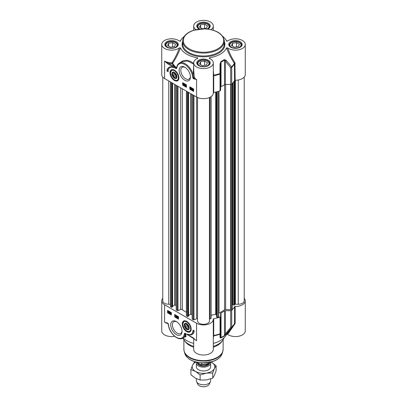 <?xml version="1.0" encoding="UTF-8"?>
<svg xmlns="http://www.w3.org/2000/svg" width="407" height="407" viewBox="0 0 407 407"><rect width="100%" height="100%" fill="white"/><g stroke="black" fill="none" stroke-linecap="round" stroke-linejoin="round"><path stroke-width="0.61" d="M176.989 76.653A3.287 1.898 60 0 1 176.867 77.325A3.287 1.898 60 0 1 174.669 77.869L174.669 77.869A3.287 1.898 60 0 1 174.557 77.803M172.349 73.977A3.287 1.898 60 0 1 172.344 73.845A3.287 1.898 60 0 1 174.562 72.446M176.435 77.249A2.971 1.714 60 0 1 174.445 77.742A2.971 1.714 60 0 1 172.344 74.099A2.971 1.714 60 0 1 174.791 73.118A2.971 1.714 60 0 1 176.435 77.249M175.544 74.842L175.824 76.653L174.73 77.127L173.351 75.788L173.067 73.977L174.165 73.504L175.544 74.842M173.351 75.788L175.341 74.644M174.73 77.127L175.804 76.506M171.81 69.973A5.947 3.434 60 0 1 171.896 69.923A5.947 3.434 60 0 1 173.123 69.648M178.693 79.299A5.947 3.434 60 0 1 177.839 80.22A5.947 3.434 60 0 1 177.757 80.271M174.445 78.251A3.597 2.076 -120 0 0 176.989 76.786A3.597 2.076 -120 0 0 174.445 72.38A3.597 2.076 -120 0 0 171.902 73.845A3.597 2.076 -120 0 0 174.445 78.251M206.415 28.18L202.432 28.795L199.522 27.116L200.585 24.817L204.568 24.201L207.478 25.885L206.415 28.18M204.568 24.201L204.568 28.47M200.585 24.817L200.585 27.732M209.32 27.498A5.947 3.434 0 0 0 209.447 26.791A5.947 3.434 0 0 0 207.702 24.364A5.947 3.434 0 0 0 207.575 24.293M199.425 24.293A5.947 3.434 0 0 0 199.298 24.364A5.947 3.434 0 0 0 197.553 26.791A5.947 3.434 0 0 0 197.68 27.498M199.923 28.978A5.591 3.225 180 0 1 199.547 24.217A5.591 3.225 180 0 1 207.453 24.217A5.591 3.225 180 0 1 207.077 28.978M234.386 47.248L231.476 45.564L232.539 43.264L236.518 42.649L239.433 44.332L238.365 46.632L234.386 47.248M236.518 42.649L236.518 46.917M232.539 43.264L232.539 46.179M241.275 45.945A5.947 3.434 0 0 0 241.402 45.238A5.947 3.434 0 0 0 241.198 44.353A5.947 3.434 0 0 0 239.657 42.811A5.947 3.434 0 0 0 239.53 42.74M231.38 42.74A5.947 3.434 0 0 0 231.247 42.811A5.947 3.434 0 0 0 229.507 45.238A5.947 3.434 0 0 0 229.634 45.945M230.057 45.782A5.591 3.225 180 0 1 231.502 42.669A5.591 3.225 180 0 1 239.408 42.669A5.591 3.225 180 0 1 238.248 47.741A5.591 3.225 180 0 1 230.057 45.782M170.482 47.248L167.567 45.564L168.635 43.264L172.614 42.649L175.524 44.332L174.461 46.632L170.482 47.248M172.614 42.649L172.614 46.917M168.635 43.264L168.635 46.179M177.366 45.945A5.947 3.434 0 0 0 177.493 45.238A5.947 3.434 0 0 0 177.289 44.353A5.947 3.434 0 0 0 175.753 42.811A5.947 3.434 0 0 0 175.62 42.74M167.47 42.74A5.947 3.434 0 0 0 167.343 42.811A5.947 3.434 0 0 0 165.598 45.238A5.947 3.434 0 0 0 165.725 45.945M166.148 45.782A5.591 3.225 180 0 1 167.592 42.669A5.591 3.225 180 0 1 175.498 42.669A5.591 3.225 180 0 1 174.338 47.741A5.591 3.225 180 0 1 166.148 45.782M206.415 65.079L202.432 65.695L199.522 64.011L200.585 61.716L204.568 61.101L207.478 62.78L206.415 65.079M204.568 61.101L204.568 65.364M200.585 61.716L200.585 64.627M209.32 64.392A5.947 3.434 0 0 0 209.447 63.685A5.947 3.434 0 0 0 207.702 61.259A5.947 3.434 0 0 0 207.575 61.187M199.425 61.187A5.947 3.434 0 0 0 199.298 61.259A5.947 3.434 0 0 0 197.553 63.685A5.947 3.434 0 0 0 197.68 64.392M202.055 66.514A5.591 3.225 180 0 1 199.547 61.116A5.591 3.225 180 0 1 207.453 61.116A5.591 3.225 180 0 1 208.338 65.008A5.591 3.225 180 0 1 202.055 66.514M235.149 80.225A9.809 5.662 0 0 0 245.263 74.562L245.263 44.465A9.809 5.662 180 0 1 238.568 49.832A9.809 5.662 180 0 1 227.625 47.873L226.521 47.909C228.683 53.638 231.313 58.75 234.407 63.258L234.564 80.459A0.595 0.341 180 0 1 235.149 80.225L234.931 62.77C232.071 58.374 229.634 53.409 227.62 47.873M234.931 62.77A0.595 0.285 -34.6 0 0 234.407 63.258A32.555 18.793 180 0 1 231.583 66.855L226.231 60.384A1.19 0.565 139.9 0 1 225.392 61.187L230.688 67.71A1.19 0.687 0 0 0 231.715 67.369A1.19 0.839 -134.6 0 0 231.583 66.855A1.19 0.575 141.7 0 1 230.688 67.71L230.688 84.447A1.19 0.687 0 0 0 231.715 84.112A32.702 18.88 0 0 0 234.564 80.459M230.688 84.447L225.392 84.447L225.392 61.187L224.481 60.088A1.19 0.743 -124.6 0 0 224.364 59.564A27.203 15.705 180 0 1 220.955 61.533L220.045 63.955L219.958 73.565A1.19 0.493 71.3 0 1 220.034 74.11A1.19 0.687 0 0 0 220.625 73.519L219.958 73.565A32.555 18.793 180 0 1 213.726 75.193L213.309 70.289M213.309 92.781A0.595 0.341 180 0 1 213.716 92.501A32.702 18.88 0 0 0 220.034 90.853A1.19 0.687 0 0 0 220.625 90.262L220.625 63.94L221.052 62.068A27.35 15.792 0 0 0 224.481 60.088L224.481 84.697A1.19 0.687 180 0 1 225.392 84.447M224.481 84.697A27.35 15.792 180 0 1 221.052 86.676L221.052 62.449M220.625 87.2A1.19 0.687 180 0 1 221.052 86.676M176.811 66.951L176.429 67.74A32.535 18.783 180 0 1 172.614 63.227A0.595 0.285 34.5 0 0 172.09 62.739L172.12 63.568A0.595 0.463 150.2 0 0 172.614 63.227C175.702 58.725 178.322 53.622 180.479 47.909L179.38 47.873A9.809 5.662 180 0 1 168.432 49.832A9.809 5.662 180 0 1 161.737 44.465L161.737 74.562A9.809 5.662 0 0 0 164.611 78.566L196.561 97.019A9.809 5.662 0 0 0 207.255 98.245A9.809 5.662 0 0 0 213.309 93.01L213.309 62.912A9.809 5.662 180 0 1 203.5 68.574A9.809 5.662 180 0 1 193.691 62.912A9.809 5.662 180 0 1 197.588 58.389L197.888 58.15M191.631 88.65L192.028 88.879L191.631 89.306L191.631 88.65M191.631 88.487L192.18 88.965L191.478 89.504L191.478 88.049L191.631 88.487L192.43 88.655L192.18 88.802M192.353 88.899L191.605 89.576M191.885 88.004L191.885 88.339M193.142 88.858L192.781 89.596M192.531 89.744L192.887 89.006L193.167 89.286L192.531 89.744M192.603 89.886L193.244 89.428L192.882 90.176L192.603 89.886L193.569 89.693M193.254 89.454L192.852 89.744M192.353 90.064L192.282 89.24L192.882 88.833L193.503 89.24L193.493 89.937L192.882 90.344L192.506 89.978M192.282 89.24L193.101 88.706M193.137 88.69L192.536 89.097L193.137 88.69L193.523 89.067M193.62 89.861L192.882 90.344M193.742 89.789L193.137 90.196L193.742 89.789M185.429 84.61L185.429 85.75L185.74 85.714L185.271 85.984L185.271 84.524L185.678 84.468L185.429 85.75M185.678 85.602L185.989 85.567L185.74 85.714M185.989 85.74L185.373 86.04L185.989 85.567M185.678 84.468L185.271 84.524M184.585 85.607L184.951 84.31M185.2 84.163L184.824 84.239M183.893 84.239L184.285 84.463L183.893 84.895L183.893 84.239M183.893 84.071L184.437 84.554L183.735 85.094L183.735 83.633L183.893 84.071L184.692 84.244L184.437 84.386M184.692 84.244L184.437 84.554M184.692 84.407L183.862 85.165M184.142 83.577L184.142 83.928M190.99 88.482L190.741 88.935L190.735 87.744L190.99 88.482M190.99 87.597L190.99 88.792M190.735 88.049L190.735 87.744M190.735 89.082L190.323 88.1L190.735 87.597L191.148 88.578L190.735 89.082L191.097 88.985M190.827 87.393L190.481 87.561L190.954 87.469M190.578 87.958L190.99 87.449L191.275 87.764L191.402 88.431L190.99 88.935M183.109 82.936L183.109 84.88L186.472 86.823M190.257 87.062L190.257 89.006L193.62 90.949M189.835 86.823L193.62 89.006L193.62 91.433L189.835 89.25L189.835 86.823M189.835 89.25L190.257 89.006M182.687 85.124L182.687 82.692L186.472 84.88L186.472 87.307L182.687 85.124L183.109 84.88M166.88 70.945A10.348 5.973 60 0 1 168.946 67.374A10.348 5.973 60 0 1 173.657 67.633A8.918 5.149 -120 0 0 169.989 67.593A8.918 5.149 -120 0 0 168.142 71.673L166.88 70.945L167.297 70.701L168.157 71.194M169.989 67.593L170.406 67.348A8.918 5.149 60 0 1 171.637 66.951M169.159 67.257A10.348 5.973 -120 0 0 167.297 70.701M190.425 76.46A6.807 3.928 60 0 1 189.031 79.121A6.807 3.928 60 0 1 185.633 78.785A6.807 3.928 60 0 1 181.186 72.787A6.807 3.928 60 0 1 182.229 67.333A6.807 3.928 60 0 1 185.226 67.46M184.788 80.24A7.992 4.614 -120 0 0 190.445 76.979A7.992 4.614 -120 0 0 184.788 67.186A7.992 4.614 -120 0 0 179.136 70.452A7.992 4.614 -120 0 0 184.788 80.24M193.671 78.805L196.561 79.538A19.083 8.705 173.8 0 1 196.281 79.431L193.941 78.129A0.595 0.382 114 0 0 193.671 78.805A1.15 0.666 -120 0 1 192.77 77.447A0.595 0.305 -5 0 0 193.493 77.452L193.167 74.908A11.889 6.868 -120 0 0 179.263 63.171C177.94 63.97 177.111 65.293 176.775 67.13A0.595 0.402 -169.8 0 1 176.775 67.13A0.595 0.402 -169.8 0 0 176.938 67.481A11.299 6.522 60 0 1 184.218 64.184A11.299 6.522 60 0 1 192.353 75.102L193.167 74.934M179.38 47.873C177.371 53.393 174.944 58.349 172.09 62.739A9.809 5.662 180 0 1 164.611 61.091L168.025 64.031A0.595 0.341 -60 0 1 168.447 63.304L164.611 61.091L164.611 78.566M174.445 80.449A6.288 3.632 -120 0 0 178.602 79.548A6.288 3.632 -120 0 0 177.594 73.499A6.288 3.632 -120 0 0 172.858 69.602A6.288 3.632 -120 0 0 170.075 73.723A6.288 3.632 -120 0 0 174.445 80.449M184.218 36.421A23.784 13.731 0 0 0 181.629 39.067A23.784 13.731 0 0 0 180.479 41.015L180.372 41.138M161.737 44.465A9.809 5.662 180 0 1 168.432 39.092A9.809 5.662 180 0 1 179.375 41.051L180.433 41.082M180.479 47.909A23.784 13.731 0 0 0 197.527 57.753L197.074 58.628M197.588 58.389L197.527 57.753M209.92 58.628L209.473 57.753L209.412 58.389A9.809 5.662 180 0 1 213.309 62.912M209.112 58.15L209.412 58.389M209.473 57.753A23.784 13.731 0 0 0 226.521 47.909M226.628 41.138L227.62 41.051A9.809 5.662 180 0 1 238.568 39.092A9.809 5.662 180 0 1 245.263 44.465M222.782 36.421A23.784 13.731 0 0 1 225.371 39.067A23.784 13.731 0 0 1 226.521 41.015L226.567 41.082M195.945 29.63A9.809 5.662 180 0 1 193.691 26.012A9.809 5.662 180 0 1 203.5 20.35A9.809 5.662 180 0 1 213.309 26.012A9.809 5.662 180 0 1 211.055 29.63M168.025 64.031L174.242 67.623A0.595 0.341 -60 0 1 174.659 66.896L168.447 63.304A10.404 6.008 0 0 0 172.12 63.568A33.053 19.083 0 0 0 174.659 66.896L176.424 68.096L176.429 67.74M174.242 67.623L176.445 68.707L176.424 68.096M176.414 68.162L176.775 67.135M196.561 97.019L196.561 79.538A9.809 5.662 180 0 1 194.348 77.569A0.595 0.453 146.3 0 1 193.941 78.129A0.575 0.331 60 0 1 193.493 77.452A0.595 0.295 -2.5 0 1 194.348 77.569L193.707 70.457L193.691 62.912M181.441 61.915L187.459 60.948L193.691 64.062M193.691 63.365L190.181 61.192L186.36 60.261L182.473 60.974L179.599 62.978M193.691 65.97L193.167 74.908M213.309 75.244L213.726 75.193L213.716 75.758A32.702 18.88 0 0 0 220.034 74.11L220.034 90.853M226.231 60.384L224.364 59.564M220.625 63.94L220.045 63.955M189.265 327.844A3.287 1.898 60 0 1 186.945 329.065A3.287 1.898 60 0 1 186.833 328.993M184.625 325.173A3.287 1.898 60 0 1 184.62 325.04A3.287 1.898 60 0 1 184.747 324.247A3.287 1.898 60 0 1 186.838 323.636M184.732 324.577A2.971 1.714 60 0 1 187.179 324.404A2.971 1.714 60 0 1 188.812 327.981A2.971 1.714 60 0 1 186.727 328.937A2.971 1.714 60 0 1 184.62 325.295A2.971 1.714 60 0 1 184.732 324.577M185.628 326.984L185.348 325.168L186.442 324.694L187.82 326.032L188.105 327.849L187.006 328.322L185.628 326.984L187.617 325.834M187.006 328.322L188.08 327.701M190.969 330.489A5.947 3.434 60 0 1 190.12 331.415A5.947 3.434 60 0 1 190.033 331.461M184.091 321.169A5.947 3.434 60 0 1 184.173 321.118A5.947 3.434 60 0 1 185.399 320.838M186.727 323.57L186.727 323.57A3.597 2.076 -120 0 0 184.183 325.04A3.597 2.076 -120 0 0 186.727 329.446A3.597 2.076 -120 0 0 189.27 327.976A3.597 2.076 -120 0 0 186.727 323.57L186.727 323.57M213.309 336.253A0.595 0.539 -176.4 0 1 213.726 335.856A32.555 18.793 0 0 0 219.958 334.228L220.045 337.657A1.19 1.114 -0 0 0 220.625 336.701L220.625 333.241A1.19 0.687 180 0 1 220.034 333.832A1.19 0.493 71.3 0 1 219.958 334.228A1.19 1.104 0 0 0 220.625 333.241L220.625 316.498A1.19 0.687 180 0 1 220.034 317.089A32.702 18.88 180 0 1 213.716 318.737A0.595 0.341 0 0 0 213.309 319.073A9.809 5.662 180 0 1 213.309 319.251A9.809 5.662 180 0 1 207.255 324.481A9.809 5.662 180 0 1 196.561 323.255L164.611 304.807A9.809 5.662 180 0 1 161.737 300.804A9.809 5.662 180 0 1 162.78 298.26M220.625 316.498L220.625 313.441A1.19 0.687 0 0 1 221.052 312.912A27.35 15.792 0 0 0 224.481 310.933L224.481 335.541A27.35 15.792 180 0 1 221.052 337.52L220.625 336.701M225.392 310.689L230.688 310.689L230.688 327.426A1.19 0.575 38.3 0 0 231.583 327.518A1.19 0.839 -134.6 0 0 231.715 327.091A1.19 0.687 180 0 1 230.688 327.426L225.392 333.949L225.392 310.689A1.19 0.687 0 0 0 224.481 310.933M244.22 298.26A9.809 5.662 180 0 1 245.263 300.804A9.809 5.662 180 0 1 235.149 306.461A0.595 0.341 0 0 0 234.564 306.7A32.702 18.88 180 0 1 231.715 310.348A1.19 0.687 180 0 1 230.688 310.689M169.877 312.978L169.48 312.749L169.877 312.322L169.877 312.978M169.734 312.607L169.48 312.749M169.877 313.146L169.327 312.662L169.902 312.052L170.202 313.329L170.029 313.583L169.877 313.146M170.284 311.981L170.029 313.069M170.284 313.283L170.029 313.583M168.976 311.884L168.62 312.627L168.34 312.342L168.976 311.884M168.986 311.915L168.59 312.2L168.874 312.479L169.302 312.149M168.905 311.742L168.264 312.2L168.625 311.452L168.905 311.742M168.874 311.304L168.208 312.006M169.154 311.564L169.226 312.388L168.625 312.795L168.005 312.388L168.02 311.691L168.625 311.284L169.012 311.67L169.373 311.441M169.495 311.553L169.088 311.808M169.343 311.66L169.404 312.586M169.475 312.24L168.625 312.795M168.02 311.691L168.864 311.146M168.874 311.141L168.269 311.548L168.874 311.141L169.261 311.523M176.078 317.017L176.078 315.878L175.768 315.74L176.134 315.588L176.078 317.017M176.485 315.547L176.236 317.109M176.923 316.025L176.684 317.389L177.116 315.913M177.284 316.01L176.684 317.389M177.615 317.394L177.223 317.165L177.615 316.738L177.615 317.394M177.615 317.557L177.07 317.078L177.645 316.463L177.94 317.745L177.773 317.994L177.615 317.557M178.027 316.437L177.773 317.48M178.195 317.435L177.94 317.745M178.027 317.699L177.773 317.994M170.854 312.556L171.021 313.741M170.518 313.146L170.772 312.693L170.772 313.889L170.772 312.998M171.021 313.436L170.996 313.756M170.614 312.907L171.021 312.403L170.772 312.545L171.184 313.527L170.772 314.031L170.518 312.51L171.021 312.403L171.337 312.779M171.128 313.934L170.772 314.031M171.433 313.38L171.021 313.889M175.122 314.759L175.122 316.702L178.485 318.645M167.974 310.633L167.974 312.576L171.337 314.514M167.552 312.815L167.552 310.388L171.337 312.576L171.337 315.003L167.552 312.815L167.974 312.576M174.7 314.514L178.485 316.702L178.485 319.129L174.7 316.946L174.7 314.514M174.7 316.946L175.122 316.702M193.03 330.148L194.292 330.876A10.348 5.973 60 0 1 192.226 334.452A10.348 5.973 60 0 1 187.515 334.188A8.918 5.149 -120 0 0 191.183 334.233A8.918 5.149 -120 0 0 193.03 330.148M193.437 330.382A8.918 5.149 60 0 1 191.605 333.989L191.183 334.233M189.952 334.625A10.348 5.973 -120 0 0 192.43 334.32M182.015 330.86A6.807 3.928 60 0 1 180.627 333.516A6.807 3.928 60 0 1 177.223 333.18A6.807 3.928 60 0 1 172.777 327.182A6.807 3.928 60 0 1 173.82 321.733A6.807 3.928 60 0 1 176.821 321.856M176.384 321.581L176.384 321.581A7.992 4.614 -120 0 0 170.726 324.847A7.992 4.614 -120 0 0 176.384 334.635A7.992 4.614 -120 0 0 182.036 331.374A7.992 4.614 -120 0 0 176.384 321.581L176.384 321.581M195.034 339.433L193.147 337.79L184.727 333.119L184.234 334.345A11.299 6.522 60 0 1 176.953 337.642A11.299 6.522 60 0 1 168.819 326.724L168.401 324.374A0.595 0.305 175 0 1 168.228 324.186L167.679 323.321A0.595 0.382 -66 0 1 167.501 323.021L164.611 322.283L167.577 323.239M186.727 321.372A6.288 3.632 -120 0 0 185.139 320.792A6.288 3.632 -120 0 0 183.577 328.322A6.288 3.632 -120 0 0 190.878 330.738A6.288 3.632 -120 0 0 186.727 321.372M220.045 337.657L220.955 337.922A27.203 15.705 0 0 0 224.364 335.953A1.19 0.743 -124.6 0 0 224.481 335.541L225.392 333.949A1.19 0.565 40.1 0 0 226.231 334.086L231.583 327.518A32.555 18.793 0 0 0 233.435 325.397L225.371 336.294A23.784 13.731 180 0 1 213.309 343.411M193.691 338.324L193.691 349.348A9.809 5.662 0 0 0 203.5 355.016A9.809 5.662 0 0 0 213.309 349.348L213.309 319.251M193.691 343.411A23.784 13.731 180 0 1 183.099 337.963M161.737 300.804L161.737 330.901A9.809 5.662 0 0 0 174.628 336.279M226.979 334.127L227.62 334.315A9.809 5.662 0 0 0 238.568 336.274A9.809 5.662 0 0 0 245.263 330.901L245.263 300.804M193.691 346.352A20.813 12.017 180 0 1 188.787 344.251A20.813 12.017 180 0 1 184.503 340.664A20.813 12.017 180 0 1 183.053 337.988M223.982 337.881A20.813 12.017 180 0 1 222.497 340.664A20.813 12.017 180 0 1 213.309 346.352M193.147 337.79A0.595 0.341 120 0 0 193.325 338.085M186.93 334.203A0.595 0.341 120 0 0 187.057 334.473L195.09 339.484M184.234 334.345A0.595 0.402 10.2 0 0 185.068 334.432L184.727 333.119L185.455 333.674A32.535 18.783 0 0 0 185.628 333.74M168.228 324.186L168.666 326.623C170.365 334.132 178.332 341.02 182.748 338.166A11.889 6.868 -120 0 0 185.068 334.432L185.353 336.492L182.748 338.166M184.554 337.123L185.495 336.976L186.101 336.263L185.455 333.674M168.03 323.657L168.381 325.325M213.309 338.003L213.726 335.856L213.716 318.737M227.62 334.315L234.931 323.906A0.595 0.31 35.7 0 0 234.432 323.886M234.931 323.906L235.149 323.204A0.595 0.341 0 0 0 234.564 323.438L234.407 323.916A32.555 18.793 0 0 1 233.435 325.397L234.457 323.84M224.364 335.953L226.231 334.086M193.691 347.247A19.622 11.33 180 0 1 189.626 345.451A19.622 11.33 180 0 1 185.587 342.063L184.503 340.664M222.497 340.664L221.413 342.063A19.622 11.33 180 0 1 213.309 347.247M232.255 83.557L232.255 308.816A0.595 0.341 180 0 1 232.082 309.061L231.135 309.605A0.595 0.341 180 0 1 230.672 309.707L225.626 309.473A1.19 0.687 0 0 0 224.572 309.752A26.16 15.105 180 0 1 219.007 312.968A1.19 0.687 0 0 0 218.92 313.008M244.22 77.106L244.22 300.804A5.947 3.434 180 0 1 238.273 304.233L235.373 304.233A0.595 0.341 0 0 0 234.814 304.461L234.127 305.169L232.957 304.833L232.957 82.763L232.946 304.421L232.255 304.278M232.957 304.833L232.972 82.743M170.441 304.233L168.727 304.233A5.947 3.434 180 0 1 162.78 300.804L162.78 77.106M172.573 306.715L171.902 307.295L170.619 306.746A0.595 0.341 180 0 1 170.441 306.507L170.441 81.939M176.206 305.606L174.761 304.965L172.644 306.186M186.421 312.245A26.16 15.105 180 0 1 182.321 309.671A1.19 0.687 0 0 0 180.677 309.513L177.986 310.602A0.595 0.341 180 0 1 177.223 310.561L176.277 309.819M188.553 315.939L187.881 316.519L186.594 315.974A0.595 0.341 180 0 1 186.421 315.73L186.421 91.163M192.18 314.83L190.741 314.189L188.619 315.41M209.447 97.517L209.447 320.879A5.947 3.434 180 0 1 203.5 324.313A5.947 3.434 180 0 1 197.553 320.879L197.553 319.032A0.595 0.341 0 0 0 196.617 318.752L193.961 319.826A0.595 0.341 180 0 1 193.198 319.785L192.252 319.042M211.065 96.617L211.08 318.528L209.844 318.879A0.595 0.341 0 0 0 209.447 319.205M216.524 315.247L215.71 314.331L211.08 315.277M218.92 316.514L218.92 316.488A0.595 0.341 180 0 1 218.747 316.758L217.806 317.302A0.595 0.341 180 0 1 216.824 317.175L216.539 316.615M210.612 362.688A7.133 4.121 180 0 1 210.633 363.019A7.133 4.121 180 0 1 206.232 366.824A7.133 4.121 180 0 1 198.453 365.934A7.133 4.121 180 0 1 196.367 363.019A7.133 4.121 180 0 1 196.484 362.276M201.582 362.866L201.582 364.072L200.768 364.535L196.133 362.047M210.633 378.892L210.633 380.667A7.133 4.121 180 0 1 210.394 381.725A7.133 4.121 180 0 1 205.352 384.646A7.133 4.121 180 0 1 198.453 383.582A7.133 4.121 180 0 1 196.606 381.725A7.133 4.121 180 0 1 196.367 380.667L196.367 378.698M210.394 381.725L209.244 384.218A5.947 3.434 180 0 1 205.042 386.65A5.947 3.434 180 0 1 199.298 385.76A5.947 3.434 180 0 1 197.756 384.218L196.606 381.725M196.367 366.809A7.138 4.121 0 0 0 198.453 369.739A7.138 4.121 0 0 0 206.247 370.629A7.138 4.121 0 0 0 210.633 366.809M195.92 361.991A11.299 6.522 0 0 0 192.587 365.14A11.299 6.522 0 0 0 195.513 371.438A11.299 6.522 0 0 0 206.425 373.127A11.299 6.522 0 0 0 214.413 368.518A11.299 6.522 0 0 0 211.487 362.215A11.299 6.522 0 0 0 211.279 362.098L216.102 365.705L214.413 368.518L212.724 372.98L206.425 373.127L200.122 374.928L195.513 371.438L190.898 369.602L192.587 365.14L194.276 362.327L195.472 361.874M190.898 369.602L190.898 374.75L195.513 378.235L200.122 380.077L206.425 379.924L212.724 378.128L214.413 375.315L216.102 370.853L216.102 365.705M200.122 374.928L200.122 380.077M212.724 372.98L212.724 378.128M182.687 41.066A20.813 12.017 0 0 0 188.787 49.562A20.813 12.017 0 0 0 211.462 52.167A20.813 12.017 0 0 0 224.313 41.066C223.184 33.898 216.697 29.818 204.858 28.826L193.518 30.291C186.63 32.636 183.023 36.228 182.687 41.066L182.687 43.976A20.813 12.017 180 0 0 188.787 52.472A20.813 12.017 180 0 0 211.462 55.077A20.813 12.017 180 0 0 224.313 43.976L224.313 41.066M189.204 48.83A20.218 11.671 180 0 1 189.204 32.326A20.218 11.671 180 0 1 217.796 32.326A20.218 11.671 180 0 1 217.796 48.83A20.218 11.671 180 0 1 189.204 48.83M177.839 80.22L177.671 80.321A5.947 3.434 -120 0 0 178.897 77.92M174.415 70.162A5.947 3.434 -120 0 0 171.729 70.019L170.396 73.102L171.581 76.933C173.896 80.148 175.926 81.278 177.671 80.321M174.445 79.879A5.591 3.225 -120 0 0 178.398 77.6A5.591 3.225 -120 0 0 174.445 70.752A5.591 3.225 -120 0 0 170.497 73.036A5.591 3.225 -120 0 0 174.445 79.879M175.875 42.45A6.125 3.536 180 0 1 177.671 44.948L176.46 46.876C173.514 48.56 170.391 48.657 167.094 47.176C165.664 45.996 165.11 45.253 165.42 44.948A6.125 3.536 180 0 1 169.2 41.682A6.125 3.536 180 0 1 175.875 42.45M207.829 60.897A6.125 3.536 180 0 1 209.625 63.395L208.415 65.324C205.469 67.007 202.345 67.104 199.048 65.624C197.619 64.443 197.064 63.701 197.375 63.395A6.125 3.536 180 0 1 201.155 60.129A6.125 3.536 180 0 1 207.829 60.897M239.784 42.45A6.125 3.536 180 0 1 241.58 44.948L240.369 46.876C237.423 48.56 234.3 48.657 230.998 47.176C229.573 45.996 229.014 45.253 229.329 44.948A6.125 3.536 180 0 1 233.109 41.682A6.125 3.536 180 0 1 239.784 42.45M199.603 29.014L199.048 28.729C197.619 27.544 197.064 26.801 197.375 26.501A6.125 3.536 180 0 1 201.155 23.235A6.125 3.536 180 0 1 207.829 23.998A6.125 3.536 180 0 1 209.625 26.501L209.178 27.701L207.397 29.014M193.35 88.853L193.096 89.001M191.275 87.764L191.02 87.912M192.353 75.102L192.77 77.447M176.445 68.707L176.938 67.481M182.687 41.57A21.403 12.358 0 0 0 188.365 53.2A21.403 12.358 0 0 0 213.965 55.245A21.403 12.358 0 0 0 224.313 41.57M207.692 29.045A6.721 3.877 0 0 0 208.593 23.484A6.721 3.877 0 0 0 198.931 23.168A6.721 3.877 0 0 0 198.748 28.76A6.721 3.877 0 0 0 199.308 29.045M198.748 65.654A6.721 3.877 0 0 0 209.992 63.914A6.721 3.877 0 0 0 201.76 59.163A6.721 3.877 0 0 0 198.748 65.654M166.794 47.207A6.721 3.877 0 0 0 178.037 45.467A6.721 3.877 0 0 0 169.805 40.715A6.721 3.877 0 0 0 166.794 47.207M230.703 47.207A6.721 3.877 0 0 0 241.946 45.467A6.721 3.877 0 0 0 233.715 40.715A6.721 3.877 0 0 0 230.703 47.207M235.149 63.482A0.595 0.341 0 0 0 234.564 63.721A32.702 18.88 0 0 1 231.715 67.369L231.715 84.112M213.309 76.043A0.595 0.341 180 0 1 213.716 75.758L213.716 92.501M220.955 61.533A1.19 0.621 64.2 0 1 221.052 62.068M186.691 321.352A5.947 3.434 -120 0 0 184.005 321.215L182.672 324.298L183.857 328.128L186.798 331.237L189.952 331.512A5.947 3.434 -120 0 0 191.173 329.11M186.727 321.942A5.591 3.225 -120 0 0 182.774 324.226A5.591 3.225 -120 0 0 186.727 331.069A5.591 3.225 -120 0 0 190.674 328.79A5.591 3.225 -120 0 0 186.727 321.942M168.401 324.374A1.15 0.666 -120 0 0 167.501 323.021M196.561 323.255L196.561 340.73A9.809 5.662 0 0 1 194.454 338.924M164.611 304.807L164.611 322.283A9.809 5.662 0 0 0 167.949 323.55M213.309 335.76A0.595 0.341 180 0 1 213.716 335.48A32.702 18.88 180 0 0 220.034 333.832L220.034 317.089M235.149 323.204L235.149 306.461M234.564 306.7L234.564 323.438A32.702 18.88 180 0 1 231.715 327.091L231.715 310.348M221.052 312.912L221.052 337.52A1.19 0.621 64.2 0 1 220.955 337.922M223.122 339.759L223.122 349.287A19.622 11.33 180 0 1 211.009 359.757A19.622 11.33 180 0 1 189.626 357.3A19.622 11.33 180 0 1 183.878 349.287L183.878 339.759M222.008 353.963C220.706 357.407 217.511 359.956 212.413 361.614L202.055 362.891C193.04 362.21 187.352 359.233 184.992 353.963A18.849 10.882 180 0 0 190.171 359.6A18.849 10.882 180 0 0 209.025 362.306A18.849 10.882 180 0 0 222.008 353.963L222.685 351.928A19.541 11.284 180 0 1 209.223 360.577A19.541 11.284 180 0 1 189.682 357.768A19.541 11.284 180 0 1 184.315 351.928L183.878 349.287M219.007 312.968L219.007 91.188M224.572 309.752L224.572 84.636M225.626 309.473L225.626 84.447M230.672 309.707L230.672 84.447M231.135 309.605L231.135 84.397M232.082 309.061L232.082 83.74M233.119 304.965L233.119 82.57M234.127 305.169L234.127 81.186M234.432 305.087L234.432 80.698M234.814 304.461L234.814 80.281M235.373 304.233L235.373 80.225M238.273 304.233L238.273 79.991M168.727 304.233L168.727 80.947M170.619 306.746L170.619 82.036M171.566 307.295L171.566 82.585M171.902 307.295L171.902 82.779M172.573 306.909L172.573 83.165M174.761 304.965L174.761 84.427M175.096 304.965L175.096 84.625M176.277 310.012L176.277 85.302M177.223 310.561L177.223 85.852M177.986 310.602L177.986 86.289M180.677 309.513L180.677 87.846M182.321 309.671L182.321 88.797M186.594 315.974L186.594 91.26M187.541 316.519L187.541 91.809M187.881 316.519L187.881 92.002M188.553 316.132L188.553 92.389M190.741 314.189L190.741 93.656M191.076 314.189L191.076 93.849M192.252 319.241L192.252 94.526M193.198 319.785L193.198 95.075M193.961 319.826L193.961 95.513M196.617 318.752L196.617 97.049M197.553 320.879L197.553 97.517M209.844 318.879L209.844 97.334M210.923 318.661L210.923 96.718M215.71 314.331L215.71 92.079M216.01 314.413L216.01 92.007M216.539 316.707L216.539 91.88M216.824 317.175L216.824 91.804M217.806 317.302L217.806 91.544M218.747 316.758L218.747 91.265M208.862 363.721A5.947 3.434 180 0 1 199.298 364.662A5.947 3.434 180 0 1 197.7 362.993M197.329 362.779A6.181 3.571 0 0 0 199.13 365.094A6.181 3.571 0 0 0 205.184 366.005A6.181 3.571 0 0 0 209.519 363.395M210.902 362.037A9.219 5.322 180 0 1 201.582 364.072M172.344 74.099L172.344 73.845M209.447 27.264L209.447 26.791M197.553 27.264L197.553 26.791M241.402 45.711L241.402 45.238M229.507 45.711L229.507 45.238M231.502 42.669L231.247 42.811M177.493 45.711L177.493 45.238M165.598 45.711L165.598 45.238M175.498 42.669L175.753 42.811M209.447 64.158L209.447 63.685M197.553 64.158L197.553 63.685M193.31 90.4L193.564 90.252M179.263 63.171L181.491 61.884M213.309 30.235L213.309 26.012M193.691 30.235L193.691 26.012M225.371 39.067L226.979 41.239M181.629 39.067L180.021 41.239M184.62 325.295L184.62 325.04M169.042 312.846L169.297 312.698M168.198 311.233L168.452 311.085M167.679 323.321L166.88 323.026M185.053 333.481L187.057 334.473M222.685 351.928L223.122 349.287M184.992 353.963L184.315 351.928M172.644 83.206L172.644 306.812M176.206 85.261L176.206 309.915M188.619 92.43L188.619 316.036M192.18 94.485L192.18 319.144M211.08 96.607L211.08 318.528M216.524 91.88L216.524 316.661M211.482 361.884L206.827 364.407L200.768 364.535M196.367 363.019L196.367 366.849M210.633 363.019L210.633 366.849"/></g></svg>
